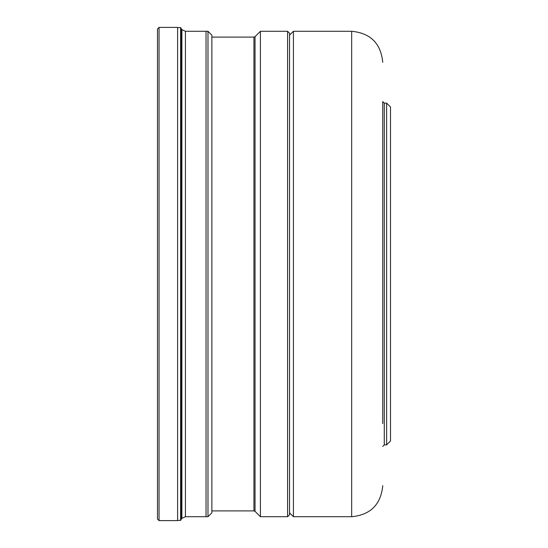 <?xml version="1.0" encoding="UTF-8"?>
<svg xmlns="http://www.w3.org/2000/svg" width="548" height="548" viewBox="0 0 548 548"><rect width="100%" height="100%" fill="white"/><g stroke="black" fill="none" stroke-linecap="round" stroke-linejoin="round"><path stroke-width="0.82" d="M177.614 274L177.614 27.4L159.05 27.4L159.05 520.6L177.614 520.6L177.614 274M157.495 274L157.495 28.955L157.495 519.045L159.05 520.6M211.864 274L211.864 35.168L207.98 31.284L207.98 516.716L211.864 512.832L211.864 274M180.614 274L180.614 27.599L181.395 28.948L181.395 519.052L180.614 520.401L180.614 274M185.43 516.716L206.041 516.716L206.041 31.284L185.43 31.284L185.43 516.716L181.888 518.346L181.888 29.647L185.43 31.284M260.41 274L260.41 516.716L287.59 516.716L287.59 31.284L260.41 31.284L260.41 274M287.59 516.716L289.536 514.778L289.536 33.223L287.59 31.284M289.536 35.168L293.42 31.284L293.42 516.716L289.536 512.832M382.737 423.618L382.737 124.341M386.621 103.127L390.505 107.011L390.505 440.989L386.621 444.873L386.621 103.127L384.292 103.127L382.737 101.572L382.737 349.919M382.737 198.081L382.737 152.077M211.864 510.894L253.936 510.894L253.936 37.106L211.864 37.106M253.936 37.106L255.039 36.654L255.039 511.346L253.936 510.894M293.42 516.716L351.672 516.716L351.672 31.284L293.42 31.284M384.292 103.127L384.292 444.873L382.737 446.428M159.05 27.4L157.495 28.955M193.485 31.284L207.98 31.284M181.395 28.948L181.888 29.647M177.614 27.599L180.614 27.599M177.614 520.401L180.614 520.401M181.888 518.353L181.395 519.052M193.485 516.716L207.98 516.716M255.039 511.346L260.41 516.716M255.039 36.654L260.41 31.284M351.672 31.284C370.427 33.092 380.785 43.367 382.737 62.109L382.737 62.349M351.672 516.716C370.427 514.908 380.785 504.633 382.737 485.891L382.737 485.651M386.621 444.873L384.292 444.873"/></g></svg>
